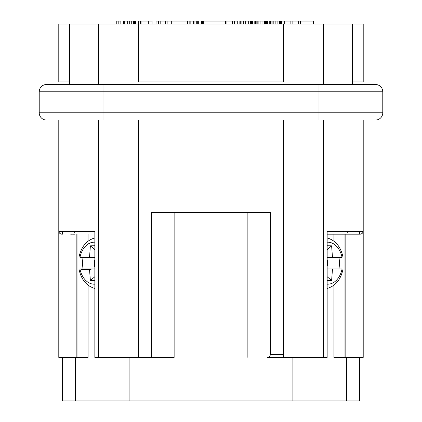 <?xml version="1.0" encoding="UTF-8"?>
<svg xmlns="http://www.w3.org/2000/svg" width="422" height="422" viewBox="0 0 422 422"><rect width="100%" height="100%" fill="white"/><g stroke="black" fill="none" stroke-linecap="round" stroke-linejoin="round"><path stroke-width="0.63" d="M62.414 357.413L62.414 400.9L75.459 400.9L75.459 357.413M74.736 232.744L74.736 231.293M62.414 231.293L62.414 234.194M77.026 234.194L77.026 357.413L88.061 357.413L88.061 285.203M77.026 357.413L76.176 357.413L76.176 234.194M375.533 84.521L318.995 84.521L318.995 91.769L382.78 91.769A7.248 7.248 0 0 0 375.533 84.521A7.248 7.248 0 0 1 382.78 91.769L382.78 112.79A7.248 7.248 0 0 1 375.533 120.038L46.467 120.038L58.79 120.038L58.79 357.413L76.176 357.413M346.541 357.413L346.541 400.9L129.095 400.9L129.095 357.413M88.061 241.173L88.061 234.194M129.095 400.9L75.459 400.9M61.707 234.194L61.728 234.194C59.84 233.82 58.927 232.854 58.974 231.293L58.974 357.413M72.811 234.194L74.509 234.194M70.722 234.194L72.394 234.194M58.974 231.293L94.85 231.293L94.85 357.413L138.522 357.413L138.522 120.038M58.79 120.038L98.653 120.038L98.653 357.413M375.533 120.038A7.248 7.248 0 0 0 382.78 112.79L318.995 112.79L318.995 120.038L363.21 120.038L363.21 357.413L333.939 357.413L333.939 285.203M46.467 120.038A7.248 7.248 0 0 1 39.22 112.79L39.22 91.769A7.248 7.248 0 0 1 46.467 84.521L318.995 84.521M352.338 84.521L352.338 24.001L283.478 24.001L283.478 81.984L138.522 81.984L138.522 24.001L283.478 24.001M98.653 84.521L98.653 24.001L138.522 24.001L138.522 21.1L152.11 21.1L152.11 24.001M98.653 24.001L69.662 24.001L69.662 84.521M69.662 81.984L58.79 81.984L58.79 24.001L69.662 24.001M352.338 81.984L363.21 81.984L363.21 24.001L352.338 24.001M347.264 232.744L347.264 231.293M346.541 400.9L359.586 400.9L359.586 357.413M138.522 357.413L174.133 357.413L174.133 212.451M292.905 400.9L292.905 357.413M360.293 234.194L327.15 234.194L360.293 234.194C362.16 233.82 363.073 232.854 363.026 231.293L327.15 231.293L327.15 357.413L267.437 357.413C269.194 357.234 270.159 356.268 270.333 354.512L270.333 212.451L151.667 212.451L151.667 357.413M247.867 212.451L247.867 357.413M283.478 120.038L283.478 357.413L267.437 357.413M363.026 231.293L363.026 357.413M333.939 234.194L333.939 241.173M359.586 234.194L359.586 231.293M120.85 24.001L120.85 21.1L118.814 21.1L118.814 24.001M116.773 24.001L116.773 21.1L118.814 21.1M123.572 24.001L123.572 21.1L135.8 21.1L135.8 24.001M135.462 24.001L135.462 21.1M135.119 24.001L135.119 21.1M134.444 24.001L134.444 21.1M133.421 24.001L133.421 21.1M131.722 24.001L131.722 21.1M129.686 24.001L129.686 21.1M127.644 24.001L127.644 21.1M125.946 24.001L125.946 21.1M124.928 24.001L124.928 21.1M124.247 24.001L124.247 21.1M123.91 24.001L123.91 21.1M150.068 24.001L150.068 21.1M148.713 24.001L148.713 21.1M141.919 24.001L141.919 21.1M140.558 24.001L140.558 21.1M197.976 24.001L197.976 21.1L198.314 21.1L198.314 24.001M197.296 24.001L197.296 21.1L197.976 21.1M196.277 24.001L196.277 21.1L197.296 21.1M194.917 24.001L194.917 21.1L196.277 21.1M193.561 24.001L193.561 21.1L194.917 21.1M190.839 24.001L190.839 21.1L193.561 21.1M173.015 24.001L173.015 21.1L190.839 21.1M201.036 24.001L201.036 21.1L237.728 21.1L237.728 24.001M202.391 24.001L202.391 21.1M201.716 24.001L201.716 21.1M201.373 24.001L201.373 21.1M234.331 24.001L234.331 21.1M232.29 24.001L232.29 21.1M252.678 24.001L252.678 21.1L252.335 21.1L252.335 24.001M252.076 24.001L252.335 21.1M267.627 24.001L267.627 21.1L267.284 21.1L267.284 24.001M267.026 24.001L267.284 21.1M283.932 24.001L283.932 21.1L281.975 21.1L281.975 24.001M251.401 24.001L251.401 21.1L252.076 21.1M250.378 24.001L250.378 21.1L251.401 21.1M248.679 24.001L248.679 21.1L250.378 21.1M246.981 24.001L246.981 21.1L248.679 21.1M245.282 24.001L245.282 21.1L246.981 21.1M243.584 24.001L243.584 21.1L245.282 21.1M241.885 24.001L241.885 21.1L243.584 21.1M240.867 24.001L240.867 21.1L241.885 21.1M240.187 24.001L240.187 21.1L240.867 21.1M239.849 24.001L239.849 21.1L240.187 21.1M254.798 24.001L254.798 21.1L267.026 21.1M266.688 24.001L266.688 21.1M266.351 24.001L266.351 21.1M265.67 24.001L265.67 21.1M264.652 24.001L264.652 21.1M262.948 24.001L262.948 21.1M260.912 24.001L260.912 21.1M258.876 24.001L258.876 21.1M257.177 24.001L257.177 21.1M256.154 24.001L256.154 21.1M255.474 24.001L255.474 21.1M255.136 24.001L255.136 21.1M269.748 24.001L269.748 21.1L281.975 21.1M281.638 24.001L281.638 21.1M281.3 24.001L281.3 21.1M280.619 24.001L280.619 21.1M279.596 24.001L279.596 21.1M277.898 24.001L277.898 21.1M275.861 24.001L275.861 21.1M273.825 24.001L273.825 21.1M272.121 24.001L272.121 21.1M271.103 24.001L271.103 21.1M270.423 24.001L270.423 21.1M270.085 24.001L270.085 21.1M298.285 24.001L298.285 21.1L313.546 21.1L313.546 24.001M292.847 24.001L292.847 21.1L298.285 21.1M290.13 24.001L290.13 21.1L292.847 21.1M284.697 24.001L284.697 21.1L290.13 21.1M225.617 24.001L225.617 21.1M226.076 24.001L226.076 21.1M155.971 24.001L155.971 21.1L173.015 21.1M171.306 24.001L171.306 21.1M167.138 24.001L167.138 21.1M165.429 24.001L165.429 21.1M160.175 24.001L160.175 21.1M94.85 245.762L90.387 245.831L94.85 249.676M89.533 269.7L91.832 268.983L79.953 268.983L81.599 268.983L81.625 269.415L89.533 269.7L90.387 280.54L94.85 276.695M90.387 280.54L94.85 280.609M81.625 269.415L83.635 268.983M90.387 245.831L89.522 257.388L79.953 257.388A21.005 14.854 -90 0 1 94.85 242.202M89.522 257.388L94.85 257.388M94.85 260.501L94.502 260.501L94.85 260.559M94.502 260.501L94.502 266.641L94.85 266.567M94.502 266.641L94.85 266.641M94.85 268.983L91.832 268.983M79.969 268.983L79.953 268.983A21.005 14.854 -90 0 0 94.85 284.17M83.05 268.983A26.438 18.695 90 0 1 82.596 263.186A26.438 18.695 90 0 1 83.05 257.388L79.969 257.388M327.15 242.202A21.005 14.854 90 0 1 342.047 257.388L332.478 257.388L331.613 245.831L327.15 249.676M331.613 245.831L327.15 245.762M327.15 280.609L331.613 280.54L327.15 276.695M331.613 280.54L332.478 268.983L342.047 268.983A21.005 14.854 90 0 1 327.15 284.17M327.15 268.983L332.478 268.983M327.15 260.559L327.498 260.501L327.498 265.871L327.15 265.813M327.498 265.871L327.15 265.871M327.498 260.501L327.15 260.501M332.478 257.388L327.15 257.388M338.95 257.388A26.438 18.695 -90 0 1 339.404 263.186A26.438 18.695 -90 0 1 338.95 268.983L342.031 268.983M103.005 120.038L103.005 91.769L318.995 91.769L318.995 112.79L39.22 112.79M39.22 91.769L103.005 91.769L103.005 84.521M323.347 84.521L323.347 24.001M283.478 354.512L270.333 354.512M323.347 357.413L323.347 120.038M345.824 357.413L345.824 234.194M300.575 21.1L300.575 24.001M156.045 24.001L156.045 21.1M187.653 24.001L187.653 21.1M158.572 24.001L158.572 21.1M94.343 288.284A25.499 18.03 -90 0 0 94.85 288.4L94.343 288.284C86.31 285.805 81.193 279.448 78.993 269.22M94.85 237.971A25.499 18.03 -90 0 0 94.343 238.087C86.31 240.572 81.193 246.923 78.993 257.151M327.657 288.284L327.15 288.411A25.499 18.03 90 0 0 327.657 288.284C335.69 285.805 340.807 279.448 343.007 269.22M343.007 257.151C340.807 246.923 335.69 240.572 327.657 238.087A25.499 18.03 90 0 0 327.15 237.971M344.974 234.194L344.974 357.413M203.351 24.001L203.351 21.1M189.826 24.001L189.826 21.1M94.343 238.087L94.85 237.961M327.657 238.087L327.15 237.961"/></g></svg>
